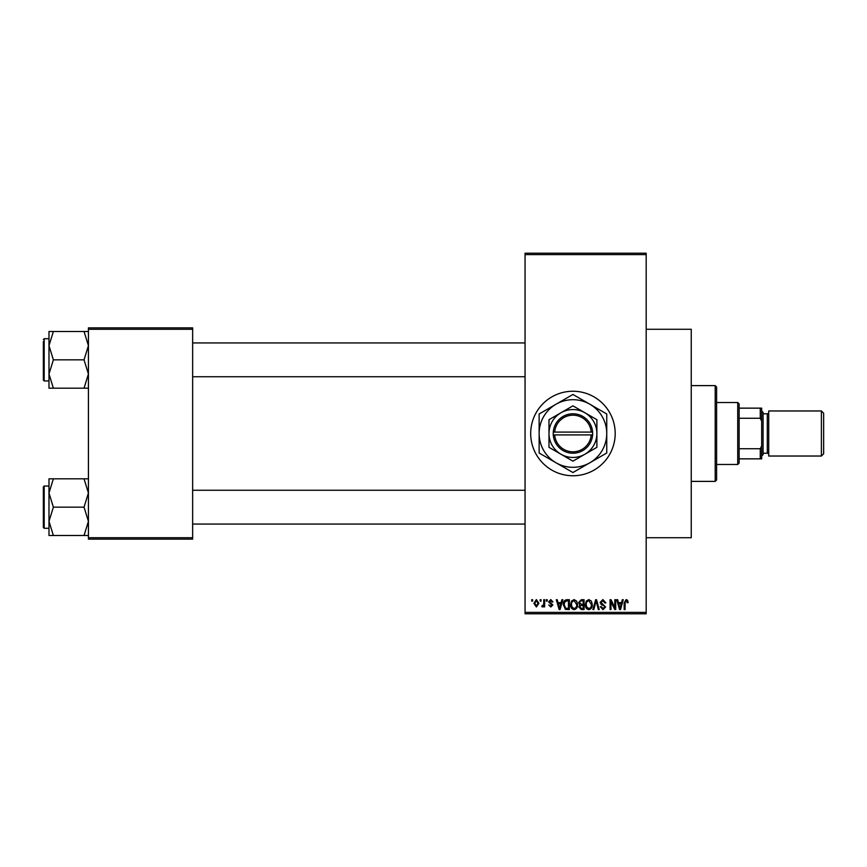 <?xml version="1.0" encoding="UTF-8"?>
<svg xmlns="http://www.w3.org/2000/svg" width="867" height="867" viewBox="0 0 867 867"><rect width="100%" height="100%" fill="white"/><g stroke="black" fill="none" stroke-linecap="round" stroke-linejoin="round"><path stroke-width="1.3" d="M572.935 391.245A42.255 42.255 0 0 0 530.691 433.5A42.255 42.255 0 0 0 572.935 475.755A42.255 42.255 0 0 0 615.191 433.5A42.255 42.255 0 0 0 572.935 391.245M646.186 329.276L691.248 329.276L691.248 537.724L646.186 537.724M540.163 601.113L540.163 599.704L541.062 599.704L541.062 601.113L540.163 601.113M543.75 603.421L543.75 599.704L544.639 599.704L544.639 606.867L543.75 606.867L543.75 605.73L542.677 606.998L541.821 606.618L542.081 605.589L543.576 604.884L543.75 603.421M546.308 601.113L546.308 599.704L547.207 599.704L547.207 601.113L546.308 601.113M548.616 601.893L550.783 599.574L552.962 601.882L552.073 602.001L550.718 600.593L549.505 601.709L552.832 604.96L550.816 606.998L548.735 604.949L550.783 605.979L551.943 605.101L548.616 601.893M561.112 602.641L561.881 599.704L562.824 599.704L560.093 609.555L559.15 609.555L556.289 599.704L557.232 599.704L558.012 602.641L561.112 602.641M574.095 599.574L576.663 601.124L577.552 604.505C577.747 607.301 576.588 609.024 574.084 609.685C571.635 609.046 570.486 607.355 570.638 604.624L571.526 601.08L574.095 599.574M588.812 599.574L591.392 601.124L592.269 604.505C592.464 607.301 591.316 609.024 588.812 609.685C586.352 609.046 585.203 607.355 585.355 604.624L586.255 601.08L588.812 599.574M626.191 599.574L627.589 600.267L628.131 602.641L627.231 602.771L626.147 600.723L625.183 601.47L625.053 609.555L624.153 609.555L624.153 602.868L626.191 599.574M525.055 612.373L646.186 612.373L646.186 613.782L525.055 613.782L525.055 253.218L646.186 253.218L646.186 254.627L525.055 254.627M646.186 612.373L646.186 254.627M621.541 602.641L622.322 599.704L623.265 599.704L620.534 609.555L619.591 609.555L616.73 599.704L617.672 599.704L618.442 602.641L621.541 602.641M614.811 607.594L614.811 599.704L615.711 599.704L615.711 609.555L614.746 609.555L610.964 601.655L610.964 609.555L610.075 609.555L610.075 599.704L611.04 599.704L614.811 607.594M600.083 602.435L602.879 599.574L605.849 602.901L604.949 603.031L602.803 600.723L600.983 602.413L605.589 606.987L603.042 609.685L600.343 606.748L601.243 606.618L603.009 608.536L604.7 606.954L604.407 605.946L601.449 604.776L600.083 602.435M592.876 609.555L595.683 599.704L596.561 599.704L599.216 609.555L598.295 609.555L596.182 600.853L593.808 609.555L592.876 609.555M578.571 602.598L581.302 599.704L584.076 599.704L584.076 609.555L581.291 609.555L578.831 607.084L579.795 605.014L578.571 602.598M563.333 604.689C563.106 601.882 564.233 600.224 566.725 599.704L569.359 599.704L569.359 609.555L565.425 609.382L563.333 604.689M533.888 603.356L536.38 599.574L538.884 603.291L536.38 606.998L533.888 603.356M531.709 601.113L531.709 599.704L532.609 599.704L532.609 601.113L531.709 601.113M88.423 327.867L192.647 327.867L192.647 329.276L88.423 329.276L88.423 327.867M192.647 537.724L192.647 539.133L88.423 539.133L88.423 537.724L192.647 537.724L192.647 329.276M88.423 537.724L88.423 329.276M620.404 606.672L621.249 603.8L618.745 603.8L619.992 608.536L620.404 606.672M588.801 608.536C590.73 608.005 591.587 606.651 591.381 604.483L588.823 600.723C586.948 601.243 586.092 602.543 586.255 604.646L586.634 606.878L588.801 608.536M583.188 608.406L583.188 605.459L580.565 605.556L579.73 606.922L581.627 608.406L583.188 608.406M583.188 604.31L583.188 600.853L580.359 600.983L579.47 602.587L581.41 604.31L583.188 604.31M574.084 608.536C576.002 608.005 576.858 606.651 576.653 604.483L574.095 600.723C572.22 601.243 571.364 602.543 571.526 604.646L571.917 606.878L574.084 608.536M568.459 608.406L568.459 600.853L566.845 600.853L564.59 602.294L564.233 604.7L565.598 608.211L568.459 608.406M559.974 606.672L560.808 603.8L558.315 603.8L559.562 608.536L559.974 606.672M536.402 605.979L537.984 603.291L536.359 600.593L534.787 603.291L536.402 605.979M715.199 481.391L715.199 385.609L716.608 387.018L716.608 479.982L715.199 481.391L691.248 481.391M715.199 385.609L691.248 385.609M48.986 492.987L48.986 521.338L53.375 507.162L48.986 492.987L53.375 478.812L48.986 478.812L48.986 492.987M44.195 528.296L43.35 527.45L43.35 486.886L44.195 486.04L44.195 528.296L48.986 528.296M88.423 478.812L84.034 478.812L88.423 492.987L84.034 507.162L53.375 507.162M84.034 478.812L53.375 478.812M84.034 507.162L88.423 521.338L84.034 535.513L53.375 535.513L48.986 521.338L48.986 535.513L53.375 535.513M84.034 535.513L88.423 535.513M737.73 402.516L739.139 403.924L739.139 463.076L737.73 464.484L737.73 402.516L716.608 402.516M739.139 408.151L761.681 408.151L761.681 458.849L760.272 458.849L760.272 448.738L761.681 445.779M739.139 448.738L760.272 448.738M761.681 421.221L760.272 418.262L760.272 408.151M739.139 418.262L760.272 418.262M739.139 458.849L760.272 458.849M823.65 413.223L823.65 453.777L821.396 456.031L821.396 410.969L823.65 413.223M761.681 410.969L763.09 412.378L763.09 454.622L761.681 456.031M763.09 453.213L767.306 453.213A1.409 1.409 0 0 1 768.715 454.622M763.09 413.787L767.306 413.787A1.409 1.409 0 0 0 768.715 412.378M821.396 456.031L768.715 456.031L768.715 410.969L821.396 410.969M88.423 331.487L84.034 331.487L88.423 345.662L84.034 359.838L88.423 374.013L84.034 388.188L53.375 388.188L48.986 374.013L53.375 359.838L48.986 345.662L53.375 331.487L48.986 331.487L48.986 388.188L53.375 388.188M48.986 338.704L44.195 338.704L44.195 380.96L43.35 380.114L43.35 341.522M84.034 331.487L53.375 331.487M84.034 359.838L53.375 359.838M84.034 388.188L88.423 388.188M44.195 486.04L48.986 486.04L48.986 478.812M44.195 380.96L48.986 380.96L48.986 388.188M554.685 434.909L592.66 434.909L592.605 432.091A19.713 19.713 0 0 0 572.935 413.787A19.713 19.713 0 0 0 553.276 432.091L553.222 434.909L554.685 434.909A18.315 18.315 0 0 0 572.935 451.815A18.315 18.315 0 0 0 591.196 434.909M553.276 434.909A19.713 19.713 0 0 0 572.935 453.213A19.713 19.713 0 0 0 592.605 434.909M596.886 419.671L572.935 405.854L548.995 419.671L548.995 447.329L572.935 461.146L596.886 447.329L596.886 419.671M548.995 419.671L548.995 447.329M589.842 462.772A33.802 33.802 0 0 0 589.842 404.228A33.802 33.802 0 0 0 539.133 433.5A33.802 33.802 0 0 0 589.842 462.772L606.748 453.018L606.748 413.982L572.935 394.463L539.133 413.982L539.133 453.018L572.935 472.537L589.842 462.772M584.911 454.232A23.94 23.94 0 0 0 584.911 412.768A23.94 23.94 0 0 0 548.995 433.5A23.94 23.94 0 0 0 584.911 454.232M592.605 432.091L553.276 432.091M591.196 432.091A18.315 18.315 0 0 0 572.935 415.185A18.315 18.315 0 0 0 554.685 432.091M767.306 453.213L767.306 413.787M525.055 524.069L192.647 524.069M525.055 490.267L192.647 490.267M192.647 342.931L525.055 342.931M192.647 376.733L525.055 376.733M737.73 464.484L716.608 464.484M44.195 338.704L43.35 339.55L44.195 338.704"/></g></svg>
